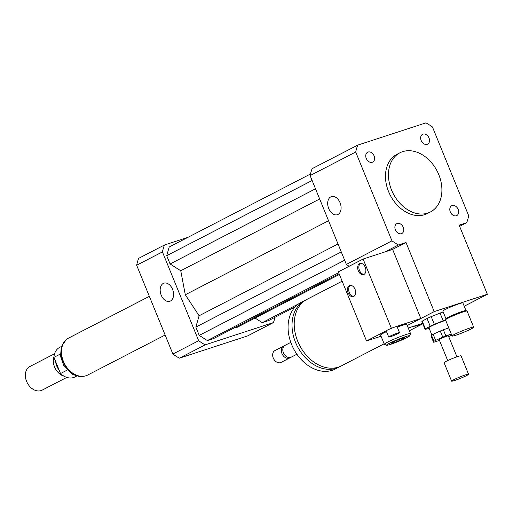 <?xml version="1.0" encoding="UTF-8"?>
<svg xmlns="http://www.w3.org/2000/svg" width="513" height="513" viewBox="0 0 513 513"><rect width="100%" height="100%" fill="white"/><g stroke="black" fill="none" stroke-linecap="round" stroke-linejoin="round"><path stroke-width="0.77" d="M421.167 140.524A5.534 4.104 -117.3 0 1 422.545 134.329A5.534 4.104 -117.3 0 1 428.733 137.362A5.534 4.104 -117.3 0 1 427.63 144.159A5.534 4.104 -117.3 0 1 421.167 140.524M452.152 205.559A5.534 4.104 -117.3 0 1 458.026 209.073A5.534 4.104 -117.3 0 1 456.782 215.575A5.534 4.104 -117.3 0 1 450.587 212.549A5.534 4.104 -117.3 0 1 451.69 205.751A5.534 4.104 -117.3 0 1 452.152 205.559M403.25 227.297A5.534 4.104 -117.3 0 1 401.865 233.486A5.534 4.104 -117.3 0 1 395.677 230.459A5.534 4.104 -117.3 0 1 396.786 223.662A5.534 4.104 -117.3 0 1 403.25 227.297M372.265 162.262A5.534 4.104 -117.3 0 1 366.391 158.748A5.534 4.104 -117.3 0 1 367.635 152.246A5.534 4.104 -117.3 0 1 373.823 155.266A5.534 4.104 -117.3 0 1 372.72 162.07A5.534 4.104 -117.3 0 1 372.265 162.262M337.971 214.447A9.523 6.336 71.9 0 1 337.336 214.71A9.523 6.336 71.9 0 1 328.358 207.611A9.523 6.336 71.9 0 1 331.443 196.601A9.523 6.336 71.9 0 1 340.247 203.212A9.523 6.336 71.9 0 1 337.971 214.447M170.457 301.016A9.523 6.336 71.9 0 1 169.822 301.285A9.523 6.336 71.9 0 1 160.845 294.186A9.523 6.336 71.9 0 1 163.929 283.17A9.523 6.336 71.9 0 1 172.734 289.787A9.523 6.336 71.9 0 1 170.457 301.016M455.942 335.194A11.652 0.936 -22.2 0 1 452.094 336.015A11.652 0.936 -22.2 0 1 462.527 330.744A11.652 0.936 -22.2 0 1 473.666 327.211A11.652 0.936 -22.2 0 1 467.6 330.609A11.652 0.936 -22.2 0 1 455.942 335.194M452.094 336.015L445.515 319.888A11.652 0.936 -22.2 0 1 445.521 319.804A11.652 0.936 -22.2 0 1 455.942 314.616A11.652 0.936 -22.2 0 1 467.022 311.025A11.652 0.936 -22.2 0 1 467.087 311.083L473.666 327.211M445.521 319.804L445.977 318.727A10.818 0.872 -22.2 0 1 455.659 313.911A10.818 0.872 -22.2 0 1 465.939 310.577L467.022 311.025M445.957 318.772L442.834 311.122A10.818 0.872 -22.2 0 1 452.524 306.229A10.818 0.872 -22.2 0 1 462.867 302.952L465.99 310.596M384.134 343.787L341.472 365.833A37.443 27.785 -117.3 0 1 299.598 345.326A37.443 27.785 -117.3 0 1 307.088 299.303L342.139 281.188M422.808 323.799A37.443 27.785 -117.3 0 1 422.552 323.934A37.443 27.785 -117.3 0 1 413.581 326.274L408.252 328.012M340.369 366.365A37.443 27.785 -117.3 0 1 339.292 366.962A37.443 27.785 -117.3 0 1 297.418 346.455A37.443 27.785 -117.3 0 1 304.908 300.432A37.443 27.785 -117.3 0 1 306.017 299.9M339.292 366.962L335.329 369.014A37.443 27.785 -117.3 0 1 293.455 348.5A37.443 27.785 -117.3 0 1 300.945 302.478L304.908 300.432M296.905 354.214L291.211 357.157A6.656 4.938 -117.3 0 1 283.766 353.508A6.656 4.938 -117.3 0 1 285.093 345.326L290.788 342.383M290.422 357.452A6.656 4.938 -117.3 0 1 289.723 357.927A6.656 4.938 -117.3 0 1 282.278 354.278A6.656 4.938 -117.3 0 1 283.612 346.095A6.656 4.938 -117.3 0 1 284.394 345.8M289.723 357.927L281.047 362.409A6.656 4.938 -117.3 0 1 273.602 358.76A6.656 4.938 -117.3 0 1 274.936 350.578L283.612 346.095M422.616 323.325L413.581 326.274M388.726 337.06A5.823 0.468 -22.2 0 1 391.759 335.361A5.823 0.468 -22.2 0 1 397.588 333.065A5.823 0.468 -22.2 0 1 399.512 332.661A5.823 0.468 -22.2 0 1 396.478 334.361A5.823 0.468 -22.2 0 1 390.65 336.65A5.823 0.468 -22.2 0 1 388.726 337.06L386.218 330.917A5.823 0.468 -22.2 0 1 386.417 330.68A5.823 0.468 -22.2 0 1 389.264 329.211A5.823 0.468 -22.2 0 1 395.081 326.922L420.833 318.522L392.625 249.408L406.007 242.495L398.434 244.964A72.397 53.718 -117.3 0 1 391.951 240.834L355.708 152.021A72.397 53.718 -117.3 0 1 357.696 145.134L425.976 122.857A72.397 53.718 -117.3 0 1 432.459 126.98L468.702 215.8A72.397 53.718 -117.3 0 1 466.721 222.687L459.148 225.156L487.35 294.27L464.207 306.235M420.833 318.522L407.245 325.543L434.21 311.609L487.35 294.27M406.007 242.495L434.21 311.609M402.647 151.656A33.287 24.695 -117.3 0 1 437.999 172.836A33.287 24.695 -117.3 0 1 430.465 211.94A33.287 24.695 -117.3 0 1 393.24 193.709A33.287 24.695 -117.3 0 1 399.896 152.803A33.287 24.695 -117.3 0 1 402.647 151.656M430.465 211.94L427.489 213.479A33.287 24.695 -117.3 0 1 390.265 195.248A33.287 24.695 -117.3 0 1 396.927 154.342L399.896 152.803M349.109 266.273A72.397 53.718 -117.3 0 1 346.358 264.4L310.108 175.587A72.397 53.718 -117.3 0 1 312.096 168.694L357.696 145.134M459.629 226.348L466.721 222.687M385.051 251.877L398.434 244.964M346.358 264.4L391.951 240.834M310.108 175.587L355.708 152.021M187.912 237.359L164.41 245.028A72.397 53.718 62.7 0 0 162.422 251.915L198.666 340.728A72.397 53.718 62.7 0 0 205.149 344.858L273.435 322.581A72.397 53.718 62.7 0 0 275.045 317.271M255.07 318.066L262.271 322.651L268.652 320.574L295.199 306.851M235.005 327.493L236.769 327.531L339.401 274.487M310.487 174.01L169.194 247.029L166.699 255.679L170.085 263.971L180.756 270.761L185.302 294.77L199.115 315.751L195.844 327.095L199.23 335.387L207.367 340.568L213.741 338.484L339.087 273.705M164.41 245.028L138.638 258.347A72.397 53.718 62.7 0 0 136.65 265.234L172.894 354.047A72.397 53.718 62.7 0 0 179.377 358.177L247.664 335.9L273.435 322.581M162.422 251.915L136.65 265.234M198.666 340.728L172.894 354.047M205.149 344.858L179.377 358.177M207.367 340.568L338.676 272.704M199.23 335.387L344.653 260.232M195.844 327.095L341.267 251.934M199.115 315.751L338.016 243.964M185.302 294.77L328.538 220.744M262.271 322.651L298.694 303.831M180.756 270.761L319.657 198.98M170.085 263.971L315.508 188.81M166.699 255.679L312.122 180.518M67.184 370.104L60.534 373.547A16.64 12.35 62.7 0 0 74.911 376.965L76.661 376.061M61.38 346.487L59.63 347.397A16.64 12.35 62.7 0 0 53.929 357.362L60.303 354.073M60.534 373.547L53.929 357.362M54.577 353.752L29.934 366.487A13.312 9.882 62.7 0 0 26.599 381.396A13.312 9.882 62.7 0 0 42.156 390.143L66.799 377.408M53.98 356.721A13.312 9.882 62.7 0 0 54.551 366.949A13.312 9.882 62.7 0 0 64.035 376.176M55.641 361.556A12.068 8.952 62.7 0 0 56.725 366A12.068 8.952 62.7 0 0 59.091 370.02M149.347 296.341L68.62 338.067A20.802 15.435 62.7 0 0 63.413 361.357A20.802 15.435 62.7 0 0 87.723 375.029L165.128 335.021M431.067 336.079L431.465 335.169L433.972 341.312L433.575 342.222L431.067 336.079M448.702 336.592L451.761 335.201M451.293 334.053L445.855 335.925L443.347 329.782L448.785 327.91M433.575 342.222A11.652 0.936 -22.2 0 0 434.986 341.908L439.455 340.369M433.139 334.245L440.269 331.02L442.777 337.163L435.646 340.388L433.139 334.245A11.652 0.936 -22.2 0 0 431.465 335.169M440.269 331.02A11.652 0.936 -22.2 0 1 443.347 329.782M433.972 341.312A11.652 0.936 -22.2 0 1 435.646 340.388M442.777 337.163A11.652 0.936 -22.2 0 1 445.855 335.925M440.045 313.084L443.181 320.766L434.331 324.306L431.202 316.624L440.045 313.084A14.146 1.141 -22.2 0 1 443.187 311.987M427.047 318.502L430.183 326.185L425.38 328.827L422.244 321.151L427.047 318.502A14.146 1.141 -22.2 0 1 431.202 316.624M425.38 328.827A14.146 1.141 -22.2 0 0 425.046 329.282A14.146 1.141 -22.2 0 0 425.149 329.359L429.189 328.461A14.146 1.141 -22.2 0 1 429.189 328.461M430.183 326.185A14.146 1.141 -22.2 0 1 434.331 324.306M443.181 320.766A14.146 1.141 -22.2 0 1 445.528 319.932M431.85 334.944L428.9 327.711A9.984 0.802 -22.2 0 1 430.375 326.614A9.984 0.802 -22.2 0 1 445.714 320.375M425.046 329.282L421.91 321.606A14.146 1.141 -22.2 0 1 422.244 321.151M452.96 380.146A9.151 0.737 -22.2 0 1 462.341 376.01A9.151 0.737 -22.2 0 1 468.555 374.233A9.151 0.737 -22.2 0 1 460.36 378.376A9.151 0.737 -22.2 0 1 451.607 381.153A9.151 0.737 -22.2 0 1 452.96 380.146M451.607 381.153L444.085 362.723A9.151 0.737 -22.2 0 1 445.438 361.716A9.151 0.737 -22.2 0 1 454.826 357.58A9.151 0.737 -22.2 0 1 461.033 355.804L468.555 374.233M447.702 360.575L439.16 339.644A4.995 0.404 -22.2 0 1 439.897 339.099A4.995 0.404 -22.2 0 1 445.021 336.842A4.995 0.404 -22.2 0 1 448.407 335.874L456.948 356.804M360.588 263.361A5.823 3.88 -108.1 0 0 359.491 270.428A5.823 3.88 -108.1 0 0 364.153 274.295M358.311 270.819A5.823 3.88 71.9 0 1 359.972 263.483A5.823 3.88 71.9 0 1 365.468 267.818A5.823 3.88 71.9 0 1 363.582 274.564A5.823 3.88 71.9 0 1 358.311 270.819M350.366 285.382A5.823 3.88 -108.1 0 0 349.27 292.448A5.823 3.88 -108.1 0 0 353.932 296.315M348.09 292.833A5.823 3.88 71.9 0 1 349.757 285.504A5.823 3.88 71.9 0 1 355.246 289.839A5.823 3.88 71.9 0 1 353.367 296.578A5.823 3.88 71.9 0 1 348.09 292.833M389.264 329.211L395.081 326.922A5.823 0.468 -22.2 0 1 397.004 326.512L399.512 332.661M381.05 336.227L366.532 340.959L386.417 330.68M397.248 327.114A14.146 1.141 -22.2 0 1 402.109 325.389A14.146 1.141 -22.2 0 1 406.777 324.396L410.541 333.61A14.146 1.141 -22.2 0 1 410.528 333.713L409.618 335.868A12.479 1.007 -22.2 0 1 398.447 341.421A12.479 1.007 -22.2 0 1 386.578 345.268A12.479 1.007 -22.2 0 1 392.592 341.754A12.479 1.007 -22.2 0 1 405.501 336.65A12.479 1.007 -22.2 0 1 409.618 335.868M386.578 345.268L384.423 344.37A14.146 1.141 -22.2 0 1 384.346 344.3L380.582 335.085A14.146 1.141 -22.2 0 1 386.507 331.616M393.824 342.684A7.131 0.577 -22.2 0 1 391.47 343.184A7.131 0.577 -22.2 0 1 397.851 339.959A7.131 0.577 -22.2 0 1 404.667 337.798A7.131 0.577 -22.2 0 1 400.954 339.882A7.131 0.577 -22.2 0 1 393.824 342.684M384.346 344.3A14.146 1.141 -22.2 0 1 391.708 340.17A14.146 1.141 -22.2 0 1 405.866 334.604A14.146 1.141 -22.2 0 1 410.541 333.61M392.625 249.408L363.108 259.039L338.324 271.845L366.532 340.959M363.108 259.039L391.31 328.153M84.19 376.183A20.635 15.313 -117.3 0 1 63.028 361.582A20.635 15.313 -117.3 0 1 65.632 340.279M422.552 323.934L409.368 330.744M84.927 376.042L79.521 376.58L72.84 374.509L63.567 365.153L60.528 356.355L61.336 346.628L66.177 339.76"/></g></svg>

